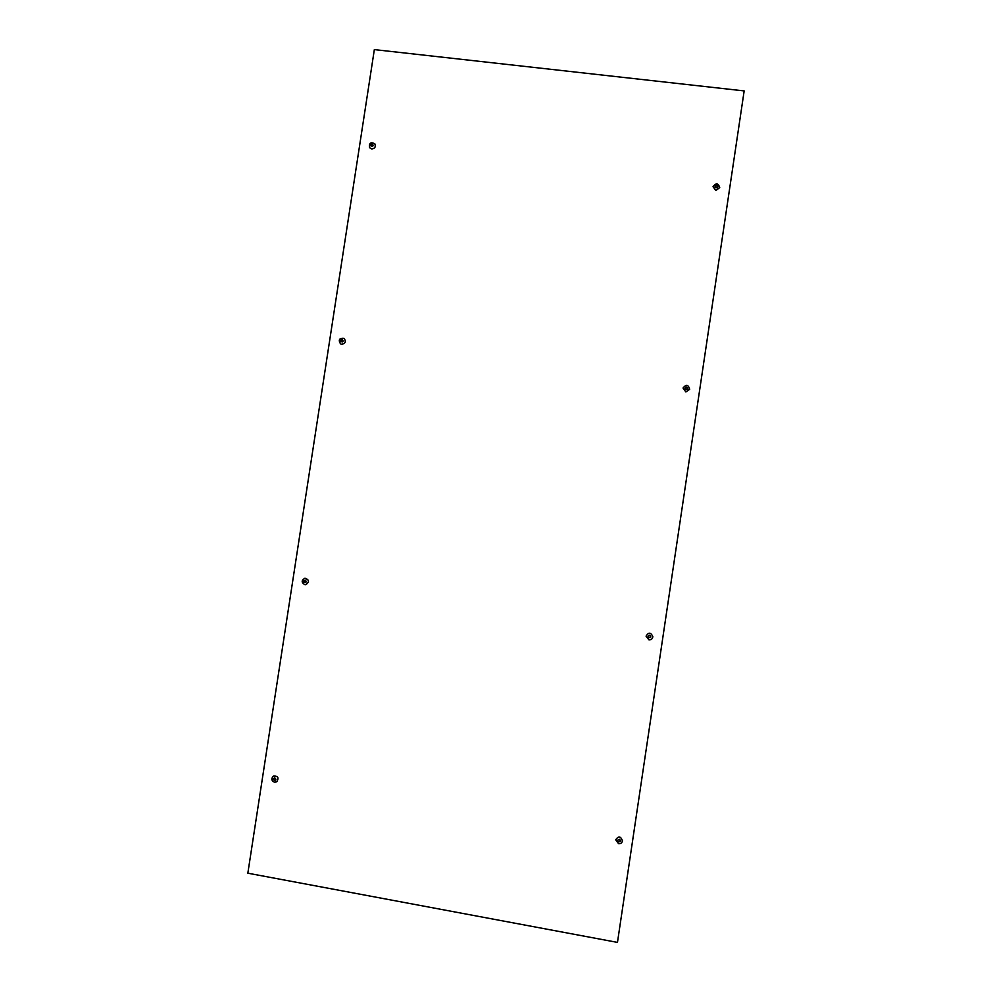 <?xml version="1.0" encoding="UTF-8"?>
<svg xmlns="http://www.w3.org/2000/svg" width="992" height="992" viewBox="0 0 992 992"><rect width="100%" height="100%" fill="white"/><g stroke="black" fill="none" stroke-linecap="round" stroke-linejoin="round"><path stroke-width="1.49" d="M744.161 90.917L374.344 49.6L247.839 873.196L617.47 942.4L744.161 90.917M374.827 143.79L374.852 143.815C375.98 146.816 374.939 148.54 371.74 148.986L369.607 147.734M371.69 148.924L369.582 147.696C368.912 143.071 370.648 141.757 374.802 143.753C375.931 146.754 374.889 148.478 371.69 148.924M372.087 143.914C376.154 147.448 367.114 146.357 372.087 143.914M371.826 144.398L370.648 145.316L371.293 146.357L373.104 145.278L371.64 144.138L372.645 144.497M370.748 144.956L371.454 144.547M341.074 341.186L341.942 339.934L340.95 340.64L341.26 339.847M343.964 338.322L343.988 338.334C346.332 341.459 345.588 343.455 341.756 344.336L340.516 343.877C338.148 339.847 339.289 337.987 343.939 338.309C346.27 341.434 345.526 343.43 341.707 344.298L340.516 343.877M342.079 339.487C346.134 343.108 337.094 341.856 342.079 339.487M342.042 341.955L340.678 340.913L340.975 341.682M342.451 339.81L343.058 340.826L342.128 342.066M719.733 187.637L715.877 190.489L713.025 186.707C716.001 182.714 718.233 183.036 719.733 187.637L715.889 190.439L713.012 186.732M716.658 185.318C721.01 188.976 711.4 187.81 716.658 185.318M717.352 186.136L715.79 185.702L715.517 187.587L717.104 187.786L717.39 185.888L717.712 186.682M716.187 185.541L717.018 185.888M689.688 389.323L685.869 391.964L683.029 388.033C686.142 384.14 688.361 384.574 689.688 389.323L685.869 391.939L683.029 388.033M686.613 387.016C690.953 390.774 681.355 389.447 686.613 387.016M687.32 387.711L685.745 387.376L685.46 389.286L687.059 389.521L687.344 387.612L687.667 388.405M686.142 387.227L686.985 387.45M273.308 776.166C277.909 775.831 279.05 777.716 276.743 781.808L274.499 782.254C271.448 780.741 271.052 778.708 273.308 776.166L273.37 776.116C277.971 775.794 279.112 777.678 276.805 781.758L276.768 781.783M274.809 777.852C278.864 781.696 269.824 780.084 274.809 777.852M273.408 779.253L274.362 778.05L275.801 779.613M275.094 780.295L275.726 779.662M273.866 778.683L274.238 778.026M304.941 578.187C309.268 579.824 309.529 581.994 305.747 584.697L304.817 584.685C301.283 582.453 301.332 580.283 304.941 578.187L305.003 578.175C309.318 579.812 309.591 581.994 305.809 584.685L305.784 584.697M305.152 580.097C309.206 583.842 300.179 582.391 305.152 580.097M304.73 582.416L303.986 581.473L304.048 582.304M303.75 581.51L304.519 580.766L303.812 581.101M304.333 580.444L305.201 580.556M305.524 580.432L306.069 581.882L305.176 582.688M619.702 841.638L620.496 840.695M615.71 839.753L615.71 839.753C618.487 835.785 620.732 836.132 622.468 840.77L622.455 840.819C621.996 842.902 620.707 843.87 618.574 843.708L615.71 839.802C618.475 835.847 620.732 836.182 622.455 840.819M619.244 839.244C623.584 843.225 613.986 841.501 619.244 839.244M618.425 841.774L617.681 840.447L618.376 839.579L619.975 839.852L619.69 841.786L620.236 841.117M646.052 636.157L646.052 636.145C648.582 632.115 650.851 632.288 652.835 636.678L652.835 636.678C652.5 638.91 651.198 639.976 648.942 639.89L646.052 636.17C648.582 632.14 650.851 632.313 652.835 636.69L652.835 636.678M649.636 635.215C653.976 639.096 644.378 637.558 649.636 635.215M648.818 637.744L648.074 636.455L648.768 635.574L650.368 635.785L650.082 637.732L650.628 637.062"/></g></svg>
